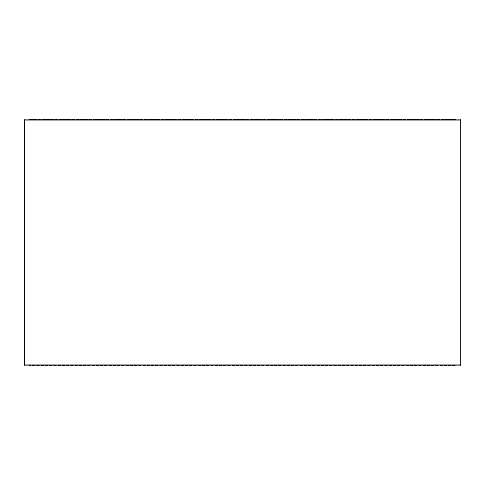 <?xml version="1.0" encoding="UTF-8"?>
<svg xmlns="http://www.w3.org/2000/svg" width="485" height="485" viewBox="0 0 485 485"><rect width="100%" height="100%" fill="white"/><g stroke="black" fill="none" stroke-linecap="round" stroke-linejoin="round"><path stroke-width="0.36" stroke-dasharray="2.42 1.82" d="M456.385 365.86L25.232 365.86L456.385 365.86L456.003 365.478L456.003 119.522L29.027 119.522L28.645 119.14L25.232 119.14L456.385 119.14L28.645 119.14M28.615 365.86L28.997 365.478L456.003 365.478L29.027 365.478L29.027 119.522M28.645 365.86L29.027 365.478M25.202 365.86L459.798 365.86M24.25 364.908L460.75 364.908M24.25 120.092L460.75 120.092M25.202 119.14L459.798 119.14M28.997 365.478L28.997 119.522L456.003 119.522L456.385 119.14M28.997 119.522L28.615 119.14"/><path stroke-width="0.73" d="M25.232 365.86L459.798 365.86L460.75 364.908L460.75 120.092L459.798 119.14L25.202 119.14L24.25 120.092L24.25 364.908L25.202 365.86L24.28 364.908L24.28 120.092L25.232 119.14M460.75 120.092L24.28 120.092M460.75 364.908L24.28 364.908"/></g></svg>
